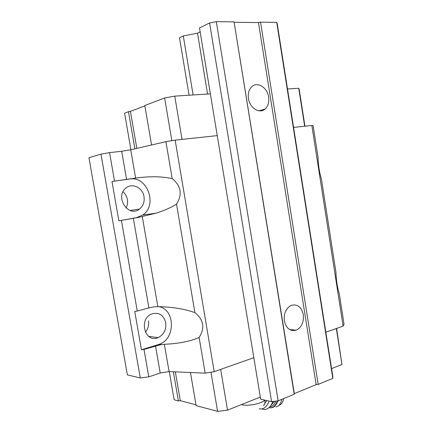 <?xml version="1.0" encoding="UTF-8"?>
<svg xmlns="http://www.w3.org/2000/svg" width="433" height="433" viewBox="0 0 433 433"><rect width="100%" height="100%" fill="white"/><g stroke="black" fill="none" stroke-linecap="round" stroke-linejoin="round"><path stroke-width="0.65" d="M266.744 400.563L263.524 405.618C264.931 404.113 265.321 402.311 264.682 400.216C261.77 403.745 246.447 406.63 241.554 404.552M321.454 179.235C319.343 172.08 318.206 164.794 318.049 157.368L313.124 125.765L311.841 125.456L343.12 326.109L344.051 324.301L339.277 293.661C337.356 287.658 336.246 280.524 335.943 272.26L321.454 179.235M172.188 178.607L165.92 141.661L130.723 149.78L121.684 151.269L126.571 179.397L135.621 178.098C149.547 176.166 161.736 176.334 172.188 178.607C181.135 185.914 182.574 194.428 176.518 204.149C170.862 207.694 163.939 210.73 155.756 213.258L138.046 217.474L136.395 217.685L142.733 214.99C157.899 205.215 147.42 175.717 129.689 179.035L111.979 181.514L126.571 179.397M138.046 217.474L121.419 220.402L137.277 311.051L148.909 307.923L153.553 306.937L157.85 306.651C171.982 306.9 184.339 308.886 194.91 312.61C203.726 319.727 205.134 328.03 199.131 337.518C189.887 341.453 178.293 343.705 164.356 344.273L160.118 344.825L158.408 344.56L159.322 344.251C175.646 338.979 175.343 309.584 158.998 306.672M160.118 344.825L143.989 349.431L148.79 376.862L160.221 373.019L169.076 371.584L205.172 373.149L214.205 371.687L253.83 357.68M176.518 204.149L194.91 312.61M293.569 127.421L311.841 125.456M100.954 154.137L140.287 377.955L127.367 374.891L88.949 157.731L100.954 154.137L109.565 152.632L121.684 151.269M165.92 141.661L175.149 140.146L217.252 135.621M121.419 220.402L118.864 220.814L111.979 181.514M109.565 152.632L114.539 181.081M140.287 377.955L148.79 376.862M143.989 349.431L141.45 349.772L134.733 311.408L137.277 311.051M199.131 337.518L205.172 373.149M175.149 140.146L214.205 371.687M292.378 329.832L292.502 330.606M260.184 110.496L260.244 110.886L260.184 110.496M295.414 330.119L295.463 330.417L295.414 330.119M325.843 332.219L343.12 326.109M134.896 148.822L128.493 111.698L124.596 113.175L130.918 149.737M128.493 111.698L130.436 111.346L136.823 148.378M130.436 111.346L144.876 105.879M171.847 140.687L164.632 97.982L144.811 105.506L151.561 144.974M164.632 97.982L174.748 96.126L182.022 139.41M174.748 96.126L210.373 93.869M287.512 88.987L298.727 88.278L304.664 126.225M298.727 88.278L299.176 89.301L304.946 126.198M173.362 371.768L178.391 400.92L174.158 399.794L169.281 371.595M178.391 400.92L180.301 400.682L175.338 371.855M180.301 400.682L195.976 404.828M210.974 372.207L217.588 411.35L196.117 405.634L190.455 372.51M217.588 411.35L227.52 410.159L220.668 369.403M227.52 410.159L260.32 397.061M331.581 368.613L341.967 364.467L336.333 328.512M341.967 364.467L336.603 328.414M145.358 332.176C148.081 328.907 149.131 325.14 148.508 320.864M165.736 322.672C163.468 314.742 158.711 311.868 151.453 314.055C138.322 319.375 145.147 343.472 158.056 337.653C163.858 334.714 166.418 329.719 165.736 322.672M158.408 344.56L141.45 349.772M126.046 207.992C127.437 205.41 127.887 202.595 127.394 199.548C126.804 196.393 125.348 193.8 123.021 191.759M144.005 196.652C142.776 187.684 132.206 182.515 125.933 188.074C114.415 196.788 128.477 218.151 139.496 209.058C143.204 206.021 144.703 201.886 144.005 196.652M136.395 217.685L118.864 220.814M279.058 405.212C281.477 404.525 282.993 402.327 283.62 398.609M271.68 404.13L272.979 401.478M262.241 408.936C264.125 409.829 266.051 409.65 268.011 408.4C270.095 406.977 271.697 404.676 272.806 401.499M259.161 408.784L261.554 409.033L263.978 408.162C266.187 406.776 267.881 404.417 269.061 401.082M193.102 94.962L183.289 35.95L179.5 37.817L189.069 95.222M183.289 35.95L197.518 33.168L207.564 94.048M197.518 33.168L200.16 31.885M271.588 401.645L209.583 22.976L199.51 27.945L260.671 399.204L271.588 401.645L278.159 400.855L294.196 394.257L294.316 393.608L316.15 384.639L318.174 384.39L332.82 378.366L332.831 376.58L277.217 23.674L276.703 22.364L332.82 378.366M209.583 22.976L216.305 21.65L278.159 400.855M216.305 21.65L234.053 21.861L294.196 394.257M234.053 21.861L294.316 393.608M248.45 98.502C247.784 93.458 248.899 89.517 251.79 86.681C257.408 81.204 267.415 87.547 268.633 97.073C269.31 102.258 268.108 106.258 265.039 109.078C259.546 114.133 249.727 108.039 248.45 98.502M284.319 320.831C283.647 313.427 285.926 308.285 291.144 305.411C297.336 303.782 301.395 306.867 303.327 314.667C303.993 322.222 301.612 327.397 296.167 330.19C290.18 331.586 286.229 328.463 284.319 320.831M234.356 22.305L258.474 22.576L316.15 384.639M258.474 22.576L260.547 22.175L318.174 384.39M260.547 22.175L276.703 22.364M130.723 149.78L135.621 178.098M142.284 216.63L157.85 306.651M133.332 218.281L148.909 307.923M155.507 345.886L160.221 373.019M164.356 344.273L169.076 371.584M131.318 178.672L129.689 179.035M275.848 406.928C278.814 406.354 280.817 403.827 281.845 399.34M270.214 407.81C273.569 408.048 276.108 405.743 277.834 400.893M269.066 407.577C272.644 408.373 275.404 406.165 277.358 400.953M269.9 406.733C272.427 406.517 274.398 404.649 275.816 401.137M270.885 405.45L274.495 401.299M159.322 344.251L161.563 344.592M148.649 336.344L158.056 337.653M142.733 214.99L155.756 213.258M130.095 210.449L139.496 209.058M289.607 329.567L296.167 330.19M259.064 110.821L265.039 109.078"/></g></svg>
